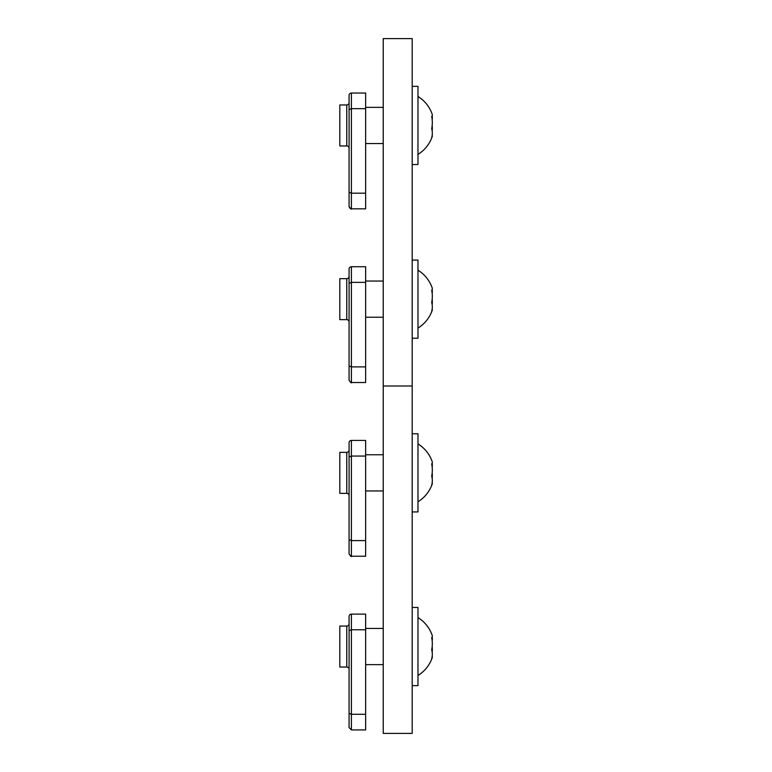 <?xml version="1.0" encoding="UTF-8"?>
<svg xmlns="http://www.w3.org/2000/svg" width="772" height="772" viewBox="0 0 772 772"><rect width="100%" height="100%" fill="white"/><g stroke="black" fill="none" stroke-linecap="round" stroke-linejoin="round"><path stroke-width="1.16" d="M349.079 616.442A2.316 2.316 0 0 1 351.395 614.126L351.395 714.293L365.638 714.293L365.638 729.926L351.395 729.926L349.079 727.61L349.079 713.338L351.395 714.293L351.395 729.926L349.079 727.61L349.079 616.442A2.316 2.316 0 0 1 351.395 614.126L365.638 614.126L365.638 714.293M349.079 630.714L351.395 629.759L365.638 629.759M346.763 667.047L339.815 667.047L339.815 626.053L346.763 626.053A2.316 2.316 0 0 0 349.079 623.737L349.079 669.363A2.316 2.316 0 0 0 346.763 667.047L346.763 626.053A2.316 2.316 0 0 0 349.079 623.737L349.079 628.456M412.19 685.632L417.98 685.632L417.98 607.467L412.19 607.467M432.185 640.914A32.27 22.832 180 0 0 432.185 636.794A32.27 8.347 180 0 0 432.185 635.279A32.27 8.347 180 0 1 431.693 637.662A32.27 31.169 180 0 1 431.693 649.802A32.27 22.832 0 0 1 431.693 658.69A32.27 8.347 0 0 0 432.185 657.821A32.27 8.347 0 0 0 432.185 656.306M432.185 652.186A32.27 31.169 -0 0 0 432.185 646.55M349.089 206.626L349.079 192.238L349.079 206.51L349.079 192.247L351.395 193.193L365.638 193.193L365.638 208.826L351.395 208.826L349.446 207.755M351.395 93.026L351.395 108.659L349.079 109.614L349.079 95.342A2.316 2.316 0 0 1 351.395 93.026L365.638 93.026L365.638 193.193M349.079 147.143L349.079 103.757M346.763 104.953L339.815 104.953L339.815 145.947L346.763 145.947A2.316 2.316 0 0 1 349.079 148.263L349.079 143.544L349.079 148.263A2.316 2.316 0 0 0 346.763 145.947L346.763 104.953A2.316 2.316 0 0 0 349.079 102.637M417.98 154.4A34.055 34.055 0 0 0 432.185 136.721A32.27 8.347 0 0 1 431.693 137.59A32.27 22.832 0 0 0 431.693 128.702A32.27 31.169 180 0 0 431.693 116.562A32.27 8.347 180 0 0 432.185 114.179A32.27 8.347 180 0 1 432.185 115.694A32.27 22.832 180 0 1 432.185 119.814M349.089 206.684L349.079 206.51C350.72 208.942 351.492 209.714 351.395 208.826L351.395 108.659L365.638 108.659M350.449 208.623L351.395 208.826C351.492 209.714 350.72 208.942 349.079 206.51L349.079 109.614M412.19 164.532L417.98 164.532L417.98 86.367L412.19 86.367M432.185 131.086A32.27 31.169 -0 0 0 432.185 125.45M432.185 136.721A32.27 8.347 0 0 0 432.185 135.206M349.079 281.056L349.079 380.21L349.079 365.947L351.395 366.893L365.638 366.893L365.638 382.526L351.395 382.526C351.492 383.414 350.72 382.642 349.079 380.21L349.079 269.042A2.316 2.316 0 0 1 351.395 266.726L365.638 266.726L365.638 366.893M349.079 276.337L349.079 277.457L349.079 276.337A2.316 2.316 0 0 1 346.763 278.653A2.316 2.316 0 0 0 349.079 276.337A2.316 2.316 0 0 1 346.763 278.653L339.815 278.653L339.815 319.647L346.763 319.647L346.763 278.653M417.98 328.1A34.055 34.055 0 0 0 432.185 310.421A32.27 8.347 0 0 1 431.693 311.29A32.27 22.832 0 0 0 431.693 302.402A32.27 31.169 180 0 0 431.693 290.262A32.27 8.347 180 0 0 432.185 287.879A32.27 8.347 180 0 1 432.185 289.394A32.27 22.832 180 0 1 432.185 293.514M351.395 266.726A2.316 2.316 0 0 0 349.079 269.042A2.316 2.316 0 0 1 351.395 266.726L351.395 282.359L365.638 282.359M349.079 380.21C350.72 382.642 351.492 383.414 351.395 382.526C351.492 383.414 350.72 382.642 349.079 380.21C350.72 382.642 351.492 383.414 351.395 382.526L351.395 282.359L349.079 283.314M349.079 321.963L349.079 317.244L349.079 321.963A2.316 2.316 0 0 0 346.763 319.647M412.19 338.233L417.98 338.233L417.98 260.067L412.19 260.067M432.185 304.786A32.27 31.169 -0 0 0 432.185 299.15M432.185 310.421A32.27 8.347 0 0 0 432.185 308.906M349.079 664.644L349.079 669.363M349.079 539.638L349.079 553.91L349.079 539.647L351.395 540.593L365.638 540.593L365.638 556.226L351.395 556.226C351.492 557.114 350.72 556.342 349.079 553.91L349.079 442.742A2.316 2.316 0 0 1 351.395 440.426L365.638 440.426L365.638 540.593M349.079 490.944L349.079 450.037A2.316 2.316 0 0 1 346.763 452.353A2.316 2.316 0 0 0 349.079 450.037L349.079 442.742A2.316 2.316 0 0 1 351.395 440.426L351.395 456.059L365.638 456.059M417.98 501.8A34.055 34.055 0 0 0 432.185 484.121A32.27 8.347 0 0 1 431.693 484.99A32.27 22.832 0 0 0 431.693 476.102A32.27 31.169 180 0 0 431.693 463.962A32.27 8.347 180 0 0 432.185 461.579A32.27 8.347 180 0 1 432.185 463.094A32.27 22.832 180 0 1 432.185 467.214M432.185 287.879A32.27 8.347 180 0 1 432.185 289.394A32.27 8.347 180 0 0 432.185 287.879A34.055 34.055 0 0 0 417.98 270.2M432.185 114.179A32.27 8.347 180 0 1 432.185 115.694A32.27 8.347 180 0 0 432.185 114.179A34.055 34.055 0 0 0 417.98 96.5M412.19 38.6L412.19 733.4L383.24 733.4L383.24 38.6L412.19 38.6M412.19 386L383.24 386M349.079 206.51L349.079 192.247M349.079 107.356L349.079 95.342M349.079 553.91C350.72 556.342 351.492 557.114 351.395 556.226L351.395 456.059L349.079 457.014M346.763 493.347L339.815 493.347L339.815 452.353L346.763 452.353L346.763 493.347A2.316 2.316 0 0 1 349.079 495.663M412.19 511.933L417.98 511.933L417.98 433.767L412.19 433.767M432.185 478.486A32.27 31.169 -0 0 0 432.185 472.85M432.185 484.121A32.27 8.347 0 0 0 432.185 482.606M432.185 635.279A34.055 34.055 0 0 0 417.98 617.6M417.98 675.5A34.055 34.055 0 0 0 432.185 657.821M383.24 664.644L365.638 664.644M383.24 628.456L365.638 628.456M383.24 143.544L365.638 143.544M383.24 107.356L365.638 107.356M383.24 317.244L365.638 317.244M383.24 281.056L365.638 281.056M432.185 461.579A34.055 34.055 0 0 0 417.98 443.9M383.24 490.944L365.638 490.944M383.24 454.756L365.638 454.756"/></g></svg>
